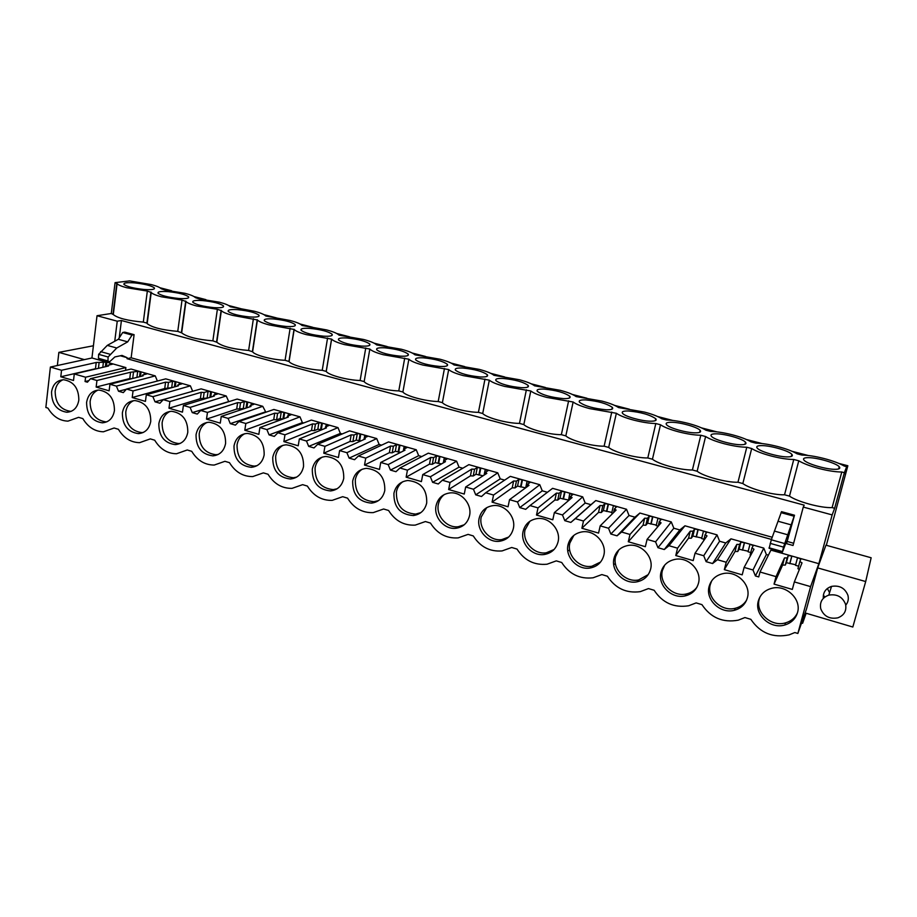 <?xml version="1.0" encoding="UTF-8"?>
<svg xmlns="http://www.w3.org/2000/svg" width="917" height="917" viewBox="0 0 917 917"><rect width="100%" height="100%" fill="white"/><g stroke="black" fill="none" stroke-linecap="round" stroke-linejoin="round"><path stroke-width="1.38" d="M865.694 581.55L871.15 557.765L825.93 545.179L817.7 567.91L865.694 581.55L852.821 627.022L805.413 613.026L802.604 623.296L806.135 613.244M826.343 545.294L833.748 517.887M832.109 507.594C821.151 508.213 797.297 501.748 789.491 496.12L784.528 494.779L793.767 459.486L798.776 460.793C803.361 463.543 810.158 466.123 819.145 468.53C828.2 470.834 835.754 471.991 841.795 472.003L832.109 507.594L834.642 508.282L844.362 472.668L846.689 466.673L844.74 473.791L847.847 465.744L833.817 517.899M834.642 508.282L832.155 514.907L818.858 563.691L770.91 550.12L760.01 572.002L776.023 576.633L774.04 584.106L782.614 565.044L785.307 565.078L786.362 562.694L795.658 564.746M817.7 567.91L806.547 608.842L797.859 633.464L810.605 586.616L818.858 563.691M567.715 550.223L569.858 550.853M613.645 563.863L615.582 564.436M802.604 623.296L801.55 622.987M663.209 567.944L662.533 568.265M615.697 556.229L614.516 556.596M93.408 345.766L58.86 352.369L84.398 359.624M58.86 352.369L57.358 365.528M823.317 598.354C822.939 592.439 825.667 588.462 831.513 586.399C839.514 585.092 844.981 588.072 847.938 595.351C848.833 599.007 848.11 602.286 845.772 605.151M847.847 465.744L838.952 463.452M808.186 455.485L792.162 451.336M762.061 443.553L746.381 439.495M716.899 431.861L701.551 427.895M672.688 420.422L657.649 416.536M629.371 409.211L614.642 405.406M586.949 398.242L572.517 394.505M545.386 387.478L531.241 383.822M504.648 376.944L490.79 373.357M464.713 366.605L451.13 363.098M425.568 356.484L412.249 353.034M387.18 346.546L374.113 343.164M349.526 336.803L336.711 333.49M312.594 327.243L300.019 323.988M276.349 317.867L264.016 314.669M240.793 308.662L228.677 305.533M205.889 299.63L194.003 296.558M171.628 290.769L159.948 287.743M846.689 466.673L844.179 466.019C839.376 463.291 832.647 460.781 823.97 458.5C815.282 456.299 807.957 455.164 802.008 455.096L797.102 453.823C792.632 451.198 786.156 448.768 777.673 446.533C769.157 444.367 761.878 443.243 755.826 443.14L751.023 441.891C746.874 439.358 740.649 436.996 732.351 434.807C724.006 432.698 716.762 431.575 710.629 431.426L705.918 430.211C702.067 427.769 696.083 425.477 687.968 423.333C679.784 421.27 672.585 420.146 666.361 419.963L661.753 418.771C658.2 416.421 652.446 414.197 644.502 412.1L618.494 407.561C615.227 405.303 609.69 403.148 601.919 401.096L576.128 396.591C573.125 394.413 567.806 392.316 560.195 390.31L534.611 385.828C531.871 383.742 526.759 381.701 519.309 379.73L493.931 375.294C491.432 373.276 486.537 371.305 479.224 369.379L454.053 364.966C451.794 363.029 447.095 361.103 439.931 359.212L414.954 354.833C412.937 352.965 408.42 351.108 401.394 349.251L376.623 344.907C374.824 343.107 370.479 341.307 363.602 339.485L339.015 335.163C337.387 333.41 333.226 331.667 326.532 329.902L302.037 325.478C300.535 323.85 296.569 322.188 290.162 320.503L265.792 316.021C264.383 314.474 260.611 312.892 254.468 311.276L230.247 306.737C228.918 305.269 225.318 303.768 219.438 302.209L199.23 298.953L195.367 297.635C194.129 296.248 190.69 294.804 185.039 293.325L164.957 290.07L161.14 288.706C159.982 287.388 156.692 286.012 151.282 284.591L129.549 280.9L115.072 282.654L117.112 283.662C118.213 284.958 121.434 286.322 126.787 287.743L147.339 291.056L151.225 292.5C152.394 293.864 155.775 295.285 161.358 296.776L182.025 300.1L185.968 301.487C187.228 302.919 190.759 304.421 196.593 305.969L217.375 309.304L221.364 310.645C222.705 312.158 226.419 313.717 232.494 315.345L257.425 319.964C258.858 321.558 262.743 323.208 269.105 324.905L294.174 329.455C295.698 331.14 299.779 332.871 306.427 334.648L331.622 339.13C333.249 340.906 337.548 342.729 344.494 344.597L369.838 349.033C371.614 350.902 376.119 352.793 383.317 354.73L408.867 359.2C410.885 361.138 415.573 363.098 422.932 365.069L448.688 369.574C450.946 371.591 455.841 373.609 463.36 375.626L489.323 380.165C491.833 382.263 496.934 384.338 504.614 386.401L530.794 390.974C533.568 393.152 538.887 395.296 546.738 397.405L573.136 402.001C576.174 404.271 581.71 406.483 589.746 408.627L616.362 413.269C619.686 415.619 625.463 417.9 633.67 420.101C642.003 422.221 649.385 423.367 655.815 423.539L660.504 424.766C664.137 427.219 670.144 429.569 678.534 431.815C687.051 433.982 694.467 435.128 700.806 435.266L705.609 436.515C709.54 439.06 715.799 441.49 724.384 443.782C733.073 445.994 740.535 447.152 746.782 447.244L751.688 448.528C755.94 451.175 762.463 453.674 771.243 456.024C780.115 458.282 787.623 459.44 793.767 459.486M841.795 472.003L844.362 472.668M834.974 469.321C825.953 469.412 806.857 463.761 804.06 460.219C802.627 458.5 804.117 457.64 808.519 457.652C817.517 457.629 836.247 463.131 839.238 466.73C840.694 468.438 839.261 469.298 834.974 469.321M606.263 409.784C593.907 408.615 585.012 406.116 579.578 402.288C578.318 400.546 580.392 399.755 585.814 399.915C598.022 401.084 606.848 403.572 612.315 407.389C613.599 409.097 611.582 409.899 606.263 409.784M286.31 326.475C275.272 325.352 267.959 323.46 264.36 320.79C263.5 319.15 266.515 318.531 273.404 318.933C284.316 320.056 291.572 321.947 295.171 324.595C296.088 326.223 293.131 326.842 286.31 326.475M202.577 300.57C213.214 301.682 220.172 303.458 223.439 305.9C224.252 307.482 221.066 308.055 213.902 307.631C203.138 306.507 196.123 304.719 192.857 302.278C192.111 300.673 195.355 300.1 202.577 300.57M346.981 337.995C358.18 339.13 365.768 341.147 369.746 344.047C370.766 345.709 368.038 346.374 361.562 346.076C350.237 344.941 342.591 342.924 338.614 340.001C337.651 338.327 340.436 337.662 346.981 337.995M439.851 366.456C428.205 365.31 420.181 363.155 415.779 359.968C414.713 358.26 417.269 357.55 423.448 357.825C434.967 358.971 442.922 361.126 447.324 364.29C448.447 365.975 445.949 366.697 439.851 366.456M384.842 347.818C396.19 348.953 403.961 351.039 408.145 354.065C409.211 355.739 406.609 356.438 400.316 356.163C388.831 355.028 381.002 352.942 376.818 349.893C375.81 348.196 378.48 347.509 384.842 347.818M309.843 328.378C320.893 329.501 328.309 331.45 332.092 334.224C333.066 335.863 330.223 336.516 323.563 336.184C312.388 335.049 304.914 333.1 301.131 330.303C300.226 328.641 303.126 327.999 309.843 328.378M178.723 298.472C168.086 297.349 161.22 295.618 158.091 293.268C157.403 291.686 160.762 291.147 168.143 291.64C178.655 292.752 185.463 294.483 188.593 296.821C189.338 298.38 186.048 298.931 178.723 298.472M480.187 376.956C468.369 375.81 460.151 373.574 455.52 370.239C454.396 368.519 456.838 367.786 462.821 368.038C474.502 369.184 482.663 371.408 487.305 374.732C488.474 376.428 486.102 377.174 480.187 376.956M628.5 410.988C640.903 412.157 649.993 414.748 655.758 418.737C657.088 420.456 655.185 421.27 650.073 421.19C640.983 421.006 624.913 416.433 622.632 413.407C621.336 411.664 623.285 410.85 628.5 410.988M716.601 433.821C725.656 433.936 742.804 438.888 745.498 442.212C746.885 443.92 745.234 444.768 740.523 444.734C731.445 444.676 713.965 439.598 711.443 436.332C710.067 434.589 711.798 433.752 716.601 433.821M563.37 398.608C551.197 397.451 542.543 395.044 537.385 391.399C536.181 389.656 538.371 388.888 543.976 389.072C556.011 390.229 564.608 392.625 569.778 396.27C571.027 397.978 568.884 398.757 563.37 398.608M237.663 309.659C248.427 310.783 255.534 312.617 258.961 315.161C259.82 316.755 256.76 317.362 249.756 316.961C238.867 315.838 231.703 314.004 228.264 311.448C227.473 309.82 230.603 309.224 237.663 309.659M134.329 282.872C144.714 283.983 151.397 285.668 154.377 287.904C155.076 289.44 151.683 289.967 144.187 289.485C133.687 288.362 126.947 286.677 123.967 284.43C123.336 282.872 126.798 282.356 134.329 282.872M502.997 378.446C514.85 379.604 523.217 381.908 528.112 385.392C529.327 387.089 527.069 387.857 521.349 387.673C509.359 386.527 500.923 384.2 496.04 380.715C494.882 378.985 497.197 378.228 502.997 378.446M672.092 422.278C681.148 422.462 697.585 427.162 700.141 430.348C701.505 432.067 699.728 432.893 694.811 432.835C685.721 432.709 668.974 427.895 666.579 424.754C665.238 423.012 667.083 422.187 672.092 422.278M787.233 456.895C778.178 456.907 759.918 451.554 757.259 448.149C755.86 446.419 757.465 445.57 762.073 445.605C771.105 445.662 789.01 450.877 791.852 454.328C793.274 456.047 791.738 456.895 787.233 456.895M114.751 341.262L117.238 321.191L97.03 315.723L111.278 313.488L113.295 314.565C117.8 318.222 127.818 320.732 143.316 322.108L146.915 323.082L150.961 292.007M117.238 321.191L121.422 320.503L804.186 505.152L803.269 507.078L832.155 514.907M784.528 494.779C773.329 495.295 749.991 488.967 742.827 483.546L751.688 448.528M146.915 323.082L147.167 323.621C151.89 327.426 162.08 330.017 177.76 331.381L181.669 332.837C186.61 336.814 196.995 339.473 212.859 340.837L216.813 342.224C221.983 346.362 232.586 349.113 248.622 350.466L252.611 351.784C254.605 355.2 272.257 359.842 285.072 360.289L289.084 361.516C291.193 365.069 309.384 369.906 322.234 370.296L326.246 371.431C328.469 375.122 347.245 380.177 360.129 380.498L364.164 381.587C366.617 385.427 385.919 390.653 398.78 390.906L402.895 392.006C405.795 396.006 425.488 401.337 438.2 401.52L442.395 402.655C445.765 406.793 465.87 412.237 478.422 412.352L482.709 413.498C486.549 417.82 507.067 423.367 519.469 423.402L523.836 424.582C528.181 429.064 549.134 434.738 561.353 434.681L565.823 435.884C570.683 440.538 592.084 446.338 604.12 446.201L608.682 447.427C614.092 452.264 635.951 458.179 647.792 457.961L652.446 459.211C658.417 464.231 680.758 470.283 692.404 469.974L697.149 471.246C703.717 476.473 726.539 482.651 737.967 482.239L742.827 483.546M90.565 378.664L131.062 369.047L155.248 375.89L116.39 386.114L109.937 384.257L109.123 390.825L96.147 387.054L96.95 380.498L90.565 378.664L87.424 382.206L85.063 381.529L85.579 377.219L125.893 367.579L125.537 370.353M155.248 375.89L157.38 381.036M192.65 391.272L190.392 385.839L165.748 378.859L126.546 389.049L133.057 390.929L132.208 397.531L164.739 388.521L171.892 387.627M228.769 401.68L226.224 395.972L201.11 388.865L163.249 399.652L169.886 401.566L168.98 408.225L200.376 398.7L208.067 397.944M265.85 412.226L262.755 406.311L237.148 399.067L200.697 410.461L207.471 412.421L206.497 419.126L236.701 409.074L244.965 408.443M303.665 422.978L302.369 422.611L299.997 416.857L273.885 409.463L238.913 421.499L245.825 423.494L244.793 430.256L273.736 419.665L276.602 419.826L280.235 418.496L282.585 419.172M342.247 433.947L340.367 433.42L337.983 427.609L311.344 420.066L277.908 432.767L284.969 434.807L283.88 441.616L311.516 430.451L314.371 430.612L317.832 429.213L321.729 429.786M381.621 445.146L379.134 444.436L376.727 438.567L349.56 430.875L317.729 444.264L324.939 446.35L323.781 453.216L350.053 441.467L352.896 441.616L356.186 440.137L360.851 440.928M421.786 456.563L418.679 455.68L416.249 449.754L388.533 441.914L358.387 456.013L365.745 458.133L364.519 465.068L389.358 452.689L392.201 452.838L395.307 451.279L400.775 452.299M462.798 468.232L459.027 467.154L456.586 461.171L428.308 453.158L399.915 468.002L407.435 470.169L406.139 477.161L429.477 464.151L432.308 464.289L435.22 462.649L441.524 463.899M504.659 480.13L500.223 478.869L497.759 472.817L468.885 464.644L442.338 480.256L450.018 482.48L448.654 489.518L470.432 475.854L473.241 475.98L475.957 474.261L483.121 475.751M547.415 492.291L542.268 490.824L539.781 484.715L510.31 476.37L485.689 492.773L493.541 495.042L492.085 502.149L512.236 487.798L515.033 487.913L517.543 486.102L525.613 487.844M768.412 555.117L766.371 554.544L763.781 548.102L730.987 538.829L725.748 542.99L719.593 541.248L717.037 534.875L684.953 525.796L679.852 529.946L673.835 528.226L671.29 521.933L639.894 513.039L634.931 517.177L629.039 515.492L626.517 509.256L595.786 500.556L590.972 504.671L585.195 503.032L582.696 496.854L552.596 488.337L529.992 505.576L538.015 507.892L536.491 515.056L554.923 499.994L557.708 500.097L560 498.206L568.322 500.017M786.522 543.666L786.511 541.454L782.419 552.068L783.508 547.105L794.5 515.216L786.522 543.666L793.045 545.489L803.269 507.078M786.82 542.532L786.098 542.325M771.426 539.425L127.027 358.685L127.154 357.687L120.322 355.773M97.03 315.723L91.941 357.974L106.808 362.181L96.205 362.479L95.471 368.737L96.457 368.806M125.893 367.579L106.808 362.181L106.315 366.513M810.605 586.616L794.34 581.917L802.02 562.866L799.853 561.536L800.828 559.164L797.63 557.685M85.579 377.219L74.277 373.953L73.52 380.475L60.797 376.772L95.471 368.737M797.859 633.464L794.821 632.547L789.182 634.839C772.951 638.232 760.17 633.062 750.84 619.33L744.925 617.554L738.254 620.167C722.848 622.952 710.744 617.771 701.941 604.635L696.152 602.905L688.633 605.77C673.984 608.04 662.487 602.882 654.142 590.273L648.479 588.576L640.261 591.648C626.3 593.494 615.353 588.359 607.409 576.231L601.873 574.569L593.081 577.79C579.75 579.292 569.297 574.191 561.708 562.499L556.298 560.872L547.036 564.219C534.29 565.422 524.272 560.379 517.016 549.077L511.72 547.483L502.069 550.922C489.861 551.874 480.256 546.876 473.275 535.929L468.094 534.37L458.145 537.889C446.43 538.634 437.203 533.694 430.474 523.068L425.408 521.544L415.218 525.12C403.95 525.682 395.078 520.799 388.579 510.482L383.615 508.992L373.242 512.614C362.41 513.016 353.847 508.201 347.554 498.149L342.694 496.693L332.195 500.361C321.752 500.636 313.488 495.868 307.39 486.079L302.633 484.657L292.019 488.36C281.955 488.509 273.954 483.809 268.039 474.261L263.374 472.863L252.714 476.588C242.982 476.634 235.245 472.003 229.491 462.672L224.929 461.308L214.223 465.057C204.823 465.022 197.315 460.437 191.722 451.324L187.24 449.983L176.534 453.743C167.433 453.64 160.154 449.124 154.698 440.206L150.308 438.888L139.613 442.659C130.799 442.487 123.726 438.028 118.408 429.294L114.098 427.998L103.438 431.792C94.887 431.563 88.009 427.162 82.817 418.599L78.598 417.338L67.973 421.132C59.685 420.846 53.003 416.513 47.925 408.111L45.85 407.492L50.401 367.052L61.542 370.273L60.797 376.772M794.34 581.917L792.322 589.425L774.04 584.106M763.781 548.102L753.006 569.984L755.413 575.956L758.726 576.919L760.01 572.002M753.006 569.984L744.111 567.417L742.197 574.844L724.338 569.652L735.067 551.461L737.784 551.507L739.113 549.226L748.192 551.232M717.037 534.875L703.729 555.748L706.113 561.663L712.601 563.542L717.438 559.714L726.218 562.247L724.338 569.652M703.729 555.748L695.04 553.238L693.218 560.608L675.772 555.542L688.564 538.176L691.292 538.233L692.874 536.055L701.769 538.015M671.29 521.933L655.575 541.844L657.936 547.69L661.1 548.607L664.275 549.524L668.974 545.707L677.548 548.194L675.772 555.542M655.575 541.844L647.081 539.391L645.35 546.692L628.294 541.741L643.046 525.166L645.809 525.246L647.631 523.171L656.331 525.074M626.517 509.256L608.51 528.249L610.848 534.026L617.038 535.826L621.6 532.032L629.99 534.451L628.294 541.741M608.51 528.249L600.199 525.854L598.56 533.098L581.882 528.249L598.514 512.443L601.288 512.534L603.352 510.551L611.857 512.408M582.696 496.854L562.476 514.953L564.803 520.673L567.829 521.555L570.855 522.426L575.291 518.655L583.487 521.028L581.882 528.249M562.476 514.953L554.361 512.614L552.802 519.79L536.491 515.056M539.781 484.715L517.463 501.954L519.767 507.605L525.693 509.325L529.992 505.576M517.463 501.954L509.531 499.662L508.052 506.78L492.085 502.149M497.759 472.817L473.436 489.231L475.717 494.836L481.517 496.51L485.689 492.773M473.436 489.231L465.664 486.996L464.266 494.057L448.654 489.518M456.586 461.171L430.348 476.794L432.618 482.331L438.28 483.981L442.338 480.256M430.348 476.794L422.748 474.593L421.419 481.608L406.139 477.161M416.249 449.754L388.178 464.61L390.424 470.089L395.972 471.705L399.915 468.002M388.178 464.61L380.738 462.466L379.489 469.412L364.519 465.068M376.727 438.567L346.901 452.689L349.125 458.11L354.558 459.692L358.387 456.013M346.901 452.689L339.611 450.591L338.43 457.48L323.781 453.216M337.983 427.609L306.473 441.02L308.685 446.384L314.004 447.932L317.729 444.264M306.473 441.02L299.343 438.956L298.22 445.788L283.88 441.616M299.997 416.857L266.893 429.58L269.082 434.899L274.298 436.412L277.908 432.767M266.893 429.58L259.901 427.563L258.846 434.349L244.793 430.256M262.755 406.311L228.115 418.381L230.282 423.643L235.394 425.133L238.913 421.499M228.115 418.381L221.261 416.41L220.275 423.127L206.497 419.126M226.224 395.972L190.117 407.412L192.272 412.616L194.771 413.349L197.281 414.071L200.697 410.461M190.117 407.412L183.411 405.474L182.472 412.146L168.98 408.225M190.392 385.839L152.887 396.66L155.019 401.818L159.925 403.239L163.249 399.652M152.887 396.66L146.307 394.757L145.436 401.382L132.208 397.531M116.39 386.114L118.511 391.227L120.906 391.926L123.314 392.614L126.546 389.049M758.325 601.002C754.083 614.677 770.475 629.566 784.849 624.97C791.371 622.964 795.589 618.837 797.503 612.59C801.767 599.214 786.133 584.416 771.931 588.256C764.847 590.124 760.319 594.376 758.325 601.002M384.785 490.549C385.151 477.207 379.042 469.802 366.468 468.346C359.04 469.206 354.455 473.436 352.69 481.058C352.437 494.584 358.696 501.943 371.465 503.124C378.595 502.149 383.042 497.954 384.785 490.549M312.307 469.114C312.101 482.388 318.176 489.655 330.544 490.939C337.628 490.045 342.03 485.861 343.737 478.41C344.047 465.309 338.109 457.996 325.925 456.46C318.554 457.239 314.015 461.457 312.307 469.114M272.75 457.423C272.601 470.444 278.504 477.642 290.483 479.006C297.532 478.181 301.876 474.02 303.538 466.524C303.791 453.651 298.014 446.419 286.196 444.814C278.894 445.536 274.412 449.731 272.75 457.423M114.43 410.61C114.43 398.7 109.295 391.857 99.036 390.057C92.124 390.539 87.986 394.642 86.599 402.38C86.679 414.392 91.906 421.201 102.28 422.829C108.974 422.267 113.032 418.186 114.43 410.61M558.075 541.787C561.112 529.992 549.249 516.81 537.27 518.575C529.739 519.79 525.017 524.077 523.091 531.447C520.099 543.437 532.364 556.665 544.503 554.464C551.656 553.1 556.172 548.882 558.075 541.787M479.11 518.437C476.301 530.175 488.016 543.139 499.776 541.225C506.941 539.975 511.468 535.746 513.325 528.559C516.179 517.005 504.831 504.075 493.231 505.599C485.701 506.711 480.989 510.987 479.11 518.437M436.068 505.714C433.432 517.222 444.653 529.923 456.047 528.261C463.223 527.103 467.727 522.896 469.55 515.618C472.232 504.281 461.343 491.604 450.098 492.91C442.59 493.931 437.913 498.195 436.068 505.714M568.047 544.744C564.849 556.997 577.744 570.523 590.296 567.978C597.391 566.511 601.896 562.293 603.822 555.312C607.054 543.265 594.629 529.797 582.249 531.86C574.741 533.178 570.007 537.477 568.047 544.744M747.401 597.769C751.367 584.782 736.706 570.34 722.997 573.629C715.741 575.349 711.122 579.624 709.116 586.456C705.184 599.718 720.498 614.23 734.391 610.286C741.131 608.418 745.464 604.246 747.401 597.769M661.031 572.231C657.363 585.126 671.76 599.294 685.182 595.89C692.083 594.159 696.507 589.963 698.445 583.292C702.147 570.649 688.335 556.562 675.084 559.37C667.714 560.94 663.025 565.227 661.031 572.231M614.023 558.327C610.596 570.89 624.19 584.725 637.166 581.791C644.181 580.197 648.663 575.979 650.6 569.148C654.062 556.814 640.983 543.036 628.179 545.443C620.717 546.887 615.995 551.186 614.023 558.327M426.714 502.952C427.139 489.346 420.846 481.861 407.847 480.497C400.374 481.425 395.743 485.678 393.932 493.254C393.634 507.055 400.087 514.494 413.292 515.56C420.445 514.494 424.926 510.299 426.714 502.952M51.535 392.006C51.661 403.847 56.774 410.587 66.872 412.249C73.498 411.722 77.475 407.664 78.828 400.087C78.77 388.35 73.75 381.564 63.754 379.753C56.934 380.188 52.865 384.28 51.535 392.006M264.165 454.878C264.36 442.223 258.732 435.071 247.258 433.409C240.025 434.073 235.612 438.257 234.007 445.971C233.904 458.764 239.658 465.882 251.269 467.315C258.262 466.547 262.56 462.409 264.165 454.878M150.743 421.35C150.789 409.269 145.539 402.345 135.005 400.58C128.013 401.084 123.795 405.211 122.362 412.948C122.397 425.144 127.738 432.033 138.398 433.626C145.173 433.019 149.299 428.927 150.743 421.35M187.79 432.297C187.882 420.043 182.517 413.04 171.685 411.297C164.613 411.859 160.326 416.009 158.836 423.734C158.824 436.114 164.292 443.083 175.25 444.63C182.105 443.977 186.289 439.862 187.79 432.297M196.043 434.738C195.986 447.324 201.591 454.362 212.87 455.864C219.793 455.153 224.035 451.026 225.593 443.473C225.731 431.024 220.24 423.941 209.099 422.244C201.946 422.852 197.591 427.013 196.043 434.738M439.977 497.816L442.269 496.406M662.498 570.099L661.111 571.933M50.401 367.052L91.941 357.974M111.278 313.488L115.072 282.654M827.34 588.496L829.564 592.669L827.34 588.496M143.316 322.108L147.339 291.056M177.76 331.381L182.025 300.1M181.428 332.378L185.715 301.063M212.859 340.837L217.375 309.304M216.595 341.846L221.135 310.29M248.622 350.466L253.401 318.692M252.427 351.498L257.241 319.701M285.072 360.289L290.127 328.263M288.958 361.332L294.048 329.283M322.234 370.296L327.575 338.018M326.2 371.362L331.564 339.061M360.129 380.498L365.768 347.967M364.164 381.587L369.838 349.033M398.78 390.906L404.718 358.123M402.895 392.006L408.867 359.2M438.2 401.52L444.458 368.474M442.395 402.655L448.688 369.574M478.422 412.352L485.001 379.042M482.709 413.498L489.323 380.165M519.469 423.402L526.381 389.817M523.836 424.582L530.794 390.974M561.353 434.681L568.632 400.832M565.823 435.884L573.136 402.001M604.12 446.201L611.765 412.065M608.682 447.427L616.362 413.269M647.792 457.961L655.815 423.539M652.446 459.211L660.504 424.766M692.404 469.974L700.806 435.266M697.149 471.246L705.609 436.515M737.967 482.239L746.782 447.244M789.491 496.12L798.776 460.793M113.043 313.958L116.849 283.112M119.244 337.857L121.422 320.503M134.1 334.671L124.769 332.126L122.695 332.504L118.339 339.279L107.289 345.388L116.746 348.013L127.704 341.858L132.048 335.06L134.1 334.671L131.142 357.802L127.027 358.685M772.148 537.236L131.142 357.802M794.5 515.216L781.513 511.663L771.312 539.792L769.134 548.309L782.384 552.057L769.088 548.251M793.641 543.254L787.52 541.546M85.063 381.529L88.789 380.67M96.95 380.498L130.558 372.233L129.778 378.538L131.865 378.675M141.035 371.866L137.676 371.396L130.558 372.233M109.937 384.257L143.155 375.81L142.548 375.03L146.743 373.964L144.278 373.265L145.184 373.047M126.363 389.255L118.511 391.227M133.057 390.929L165.564 382.171L164.739 388.521M175.915 381.736L172.534 381.266L168.453 382.378L165.564 382.171M146.307 394.757L178.402 385.816L177.738 385.014L181.784 383.891L179.274 383.18L180.145 382.939M173.966 396.603L155.019 401.818M169.886 401.566L201.259 392.304L200.376 398.7M210.738 397.118L211.483 391.8L208.079 391.33L204.136 392.499L201.259 392.304M183.411 405.474L214.349 396.018L213.592 395.181L217.501 394.001L214.933 393.278L215.782 393.015M228.562 401.623L192.272 412.616M207.471 412.421L237.641 402.632L236.701 409.074M246.879 407.801L247.728 402.059L244.3 401.589L240.506 402.827L237.641 402.632M221.261 416.41L250.983 406.426L250.158 405.555L253.906 404.305L251.292 403.572L252.106 403.297M265.105 412.02L230.282 423.643M245.825 423.494L274.733 413.166L273.736 419.665M283.708 418.748L284.671 412.512L281.232 412.042L277.599 413.349L274.733 413.166M259.901 427.563L288.351 417.029L287.445 416.135L291.021 414.816L288.362 414.06L289.142 413.785M302.369 422.611L269.082 434.899M284.969 434.807L312.571 423.906L311.516 430.451M321.294 429.672L322.348 423.184L318.887 422.703L315.425 424.078L312.571 423.906M299.343 438.956L326.452 427.849L325.466 426.932L328.882 425.534L326.165 424.766L326.91 424.468M340.367 433.42L308.685 446.384M324.939 446.35L351.165 434.864L350.053 441.467M359.659 440.596L360.782 434.05L357.298 433.581L354.019 435.025L351.165 434.864M339.611 450.591L365.333 438.888L364.255 437.936L367.499 436.469L364.725 435.69L365.425 435.369M379.134 444.436L349.125 458.11M365.745 458.133L390.55 446.052L389.358 452.689M398.792 451.737L399.984 445.146L396.488 444.676L393.382 446.201L390.55 446.052M380.738 462.466L405.005 450.155L403.835 449.158L406.884 447.622L404.065 446.82L404.729 446.487M418.679 455.68L390.424 470.089M407.435 470.169L430.738 457.457L429.477 464.151M439.965 456.46L436.469 456.001L433.558 457.594L430.738 457.457M422.748 474.593L445.479 461.641L444.218 460.621L447.083 459.004L444.206 458.191L444.825 457.835M459.027 467.154L432.618 482.331M450.018 482.48L471.751 469.103L470.432 475.854M479.476 474.708L480.806 468.025L477.276 467.555L474.57 469.229L471.751 469.103M465.664 486.996L486.812 473.378L485.448 472.324L488.108 470.616L485.173 469.791L485.746 469.424M500.223 478.869L475.717 494.836M493.541 495.042L513.623 480.989L512.236 487.798M521.085 486.56L522.472 479.809L518.93 479.35L516.431 481.116L513.623 480.989M509.531 499.662L529.006 485.357L527.539 484.268L529.992 482.48L526.988 481.631L527.527 481.242M542.268 490.824L519.767 507.605M538.015 507.892L556.39 493.128L554.923 499.994M565.01 491.856L561.468 491.386L559.175 493.243L556.39 493.128M554.361 512.614L572.093 497.587L570.523 496.464L572.758 494.584L569.686 493.713L570.179 493.312M585.195 503.032L564.803 520.673M590.972 504.671L570.855 522.426M595.786 500.556L575.291 518.655M583.487 521.028L600.062 505.531L598.514 512.443M608.452 504.144L604.899 503.685L602.836 505.634L600.062 505.531M600.199 525.854L616.098 510.081L614.424 508.924L616.43 506.952L613.737 505.645M629.039 515.492L610.848 534.026M634.931 517.177L617.038 535.826M639.894 513.039L621.6 532.032M629.99 534.451L644.685 518.197L643.046 525.166M651.219 523.618L652.847 516.707L649.259 516.248L647.436 518.288L644.685 518.197M647.081 539.391L661.065 522.85L659.277 521.647L661.042 519.584L658.223 518.231M673.835 528.226L657.936 547.69M679.852 529.946L664.275 549.524M684.953 525.796L668.974 545.707M677.548 548.194L690.272 531.149L688.564 538.176M698.181 529.533L694.582 529.075L693.011 531.218L690.272 531.149M695.04 553.238L707.018 535.895L705.116 534.645L706.629 532.49L703.683 531.092M719.593 541.248L706.113 561.663M725.748 542.99L712.601 563.542M730.987 538.829L717.438 559.714M726.218 562.247L736.867 544.377L735.067 551.461M742.724 549.673L744.512 542.658L740.902 542.188L739.583 544.434L736.867 544.377M744.111 567.417L753.992 549.237L751.963 547.942L753.212 545.672L750.14 544.24M766.371 554.544L755.413 575.956M776.023 576.633L784.505 557.903L782.614 565.044M789.995 563.13L791.875 556.057L788.253 555.599L787.199 557.937L784.505 557.903M116.746 348.013L108.114 357L107.942 360.966L109.547 361.848L114.889 356.919L122.03 355.418L127.154 357.687M109.238 361.768L98.451 358.283L98.623 354.329L107.289 345.388M61.542 370.273L96.205 362.479M74.277 373.953L108.561 365.986L108.034 365.23L112.355 364.232L109.937 363.545L110.877 363.327M797.412 558.189L795.509 565.296L798.604 566.179M799.853 561.536L797.939 568.689L799.326 569.549M750.656 555.37L750.129 555.037L751.963 547.942M750.771 552.55L748.054 551.782L749.865 544.732M703.981 539.219L701.631 538.554L703.35 531.562M658.2 526.186L656.205 525.613L657.844 518.678M612.888 513.268L611.742 512.947L613.301 506.058M568.506 500.625L569.686 493.713M96.147 387.054L129.778 378.538M759.929 597.024L759.276 598.996C755.069 612.602 771.369 627.423 785.674 622.826C791.142 621.199 795.05 617.92 797.389 613.003M362.249 469.206C358.513 471.602 356.209 475.121 355.315 479.763C355.062 493.231 361.287 500.544 374.01 501.725L378.515 500.602M322.314 457.079C318.382 459.44 315.975 463.039 315.081 467.888C314.875 481.093 320.927 488.337 333.238 489.609L337.112 488.772M283.135 445.261C279.055 447.565 276.567 451.233 275.662 456.253C275.501 469.217 281.393 476.382 293.325 477.746L296.627 477.127M97.959 390.103C93.545 392.155 90.932 395.949 90.118 401.486C90.198 413.441 95.402 420.227 105.73 421.854L106.968 421.763M529.854 521.269L525.051 529.866C522.082 541.798 534.29 554.968 546.383 552.768L554.074 549.501M486.721 507.651L481.242 516.924C478.456 528.616 490.114 541.523 501.828 539.597L508.626 537.075M444.436 494.458C441.237 496.899 439.209 500.166 438.372 504.27C435.758 515.732 446.923 528.375 458.271 526.713L464.243 524.765M573.87 535.356L569.835 543.082C566.649 555.278 579.475 568.746 591.981 566.202L600.589 562.029M711.741 580.77L710.297 584.53C706.377 597.735 721.622 612.189 735.445 608.235C740.351 606.962 744.065 604.257 746.61 600.119M664.733 565.078L662.418 570.408C658.773 583.235 673.089 597.345 686.466 593.941C690.788 592.955 694.261 590.754 696.863 587.338M618.803 549.948L615.605 556.585C612.201 569.09 625.726 582.868 638.656 579.922L648.181 574.65M402.941 481.654C399.457 484.084 397.279 487.5 396.408 491.89C396.098 505.634 402.529 513.027 415.676 514.093L420.88 512.603M62.975 379.764C58.55 381.77 55.948 385.576 55.158 391.169C55.284 402.953 60.373 409.67 70.437 411.32L71.366 411.274M244.69 433.718C240.483 435.976 237.939 439.69 237.044 444.848C236.941 457.594 242.673 464.678 254.238 466.111L257.047 465.676M133.618 400.649C129.228 402.746 126.603 406.529 125.767 412.008C125.801 424.147 131.12 431.013 141.745 432.595L143.304 432.457M169.943 411.435C165.599 413.578 162.985 417.35 162.126 422.737C162.103 435.071 167.559 442.005 178.483 443.541L180.42 443.335M206.967 422.45C202.68 424.651 200.089 428.399 199.207 433.684C199.149 446.212 204.732 453.227 215.976 454.717L218.315 454.408M824.601 596.726L823.363 595.133L824.601 596.726M132.048 335.06L122.695 332.504M794.019 516.202L780.997 512.637M133.446 372.44L132.701 378.469M137.676 371.396L136.92 377.391M140.129 372.096L139.544 376.727M141.058 371.878L140.473 376.497M144.278 373.265L144.107 374.629M142.548 375.03L142.433 375.993M168.453 382.378L167.616 388.716M172.534 381.266L171.708 387.582M175.044 381.976L174.379 386.94M175.938 381.747L175.285 386.687M179.274 383.18L179.079 384.636M177.738 385.014L177.6 386.046M204.136 392.499L203.253 398.884M208.079 391.33L207.185 397.691M210.623 392.052L209.878 397.382M214.933 393.278L214.716 394.849M213.592 395.181L213.443 396.304M240.506 402.827L239.566 409.257M244.3 401.589L243.36 407.996M246.891 402.322L246.043 408.088M251.292 403.572L251.04 405.268M250.158 405.555L249.974 406.758M277.599 413.349L276.602 419.826M281.232 412.042L280.235 418.496M283.88 412.799L282.906 419.046M288.362 414.06L288.076 415.905M287.445 416.135L287.239 417.441M315.425 424.078L314.371 430.612M318.887 422.703L317.832 429.213M321.592 423.471L320.526 429.981M326.165 424.766L325.833 426.772M325.466 426.932L325.226 428.354M354.019 435.025L352.896 441.616M357.298 433.581L356.186 440.137M360.06 434.36L358.937 440.917M364.725 435.69L364.347 437.89M364.255 437.936L363.98 439.507M393.382 446.201L392.201 452.838M396.488 444.676L395.307 451.279M399.296 445.479L398.116 452.081M404.065 446.82L403.308 451.015M403.835 449.158L403.514 450.9M433.558 457.594L432.308 464.289M436.469 456.001L435.22 462.649M439.346 456.815L438.085 463.475M439.977 456.471L438.727 463.108M444.206 458.191L443.312 462.879M444.218 460.621L443.851 462.581M474.57 469.229L473.241 475.98M477.276 467.555L475.957 474.261M480.21 468.381L478.88 475.098M485.173 469.791L484.107 475.121M485.448 472.324L485.013 474.536M516.431 481.116L515.033 487.913M518.93 479.35L517.543 486.102M521.922 480.187L520.524 486.961M526.988 481.631L525.716 487.775M527.539 484.268L527.011 486.824M559.175 493.243L557.708 500.097M561.468 491.386L560 498.206M564.517 492.257L563.049 499.066M565.021 491.856L563.554 498.653M570.523 496.464L569.87 499.467M602.836 505.634L601.288 512.534M604.899 503.685L603.352 510.551M608.017 504.568L606.469 511.445M608.464 504.155L606.916 510.998M614.424 508.924L613.599 512.569M647.436 518.288L645.809 525.246M649.259 516.248L647.631 523.171M652.446 517.142L650.818 524.077M659.277 521.647L658.188 526.266M693.011 531.218L691.292 538.233M694.582 529.075L692.874 536.055M697.837 530.003L696.129 536.984M698.181 529.545L696.473 536.502M705.116 534.645L703.568 540.892M739.583 544.434L737.784 551.507M740.902 542.188L739.113 549.226M744.237 543.139L742.438 550.177M787.199 557.937L785.307 565.078M788.253 555.599L786.362 562.694M791.658 556.562L789.766 563.657M791.337 524.914L778.269 521.314M127.704 341.858L118.339 339.279M99.093 362.696L98.44 368.347M103.461 361.711L102.796 367.327M105.868 362.387L105.352 366.743M109.937 363.545L109.788 364.828M108.034 365.23L107.919 366.135M845.566 604.292C842.551 596.864 836.969 593.803 828.808 595.122C822.217 597.552 819.534 602.102 820.749 608.773C823.867 616.362 829.587 619.376 837.897 617.817C844.202 615.296 846.758 610.791 845.566 604.292M49.644 373.735L48.75 381.701M784.631 543.529L771.312 539.792M787.611 534.749L774.372 531.069M783.508 547.105L770.165 543.357M782.373 551.541L769.042 547.781M100.618 351.612L110.109 354.283M98.623 354.329L108.114 357M98.451 358.283L107.942 360.966M99.598 358.994L109.066 361.676M147.167 323.621L151.225 292.5M181.669 332.837L185.968 301.487M216.813 342.224L221.364 310.645M252.611 351.784L257.425 319.964M289.084 361.516L294.174 329.455M326.246 371.431L331.622 339.13M113.295 314.565L117.112 283.662M838.642 468.942L839.238 466.73M611.903 409.234L612.315 407.389M294.976 325.822L295.171 324.595M223.29 306.989L223.439 305.9M369.505 345.422L369.746 344.047M447.038 365.826L447.324 364.29M407.882 355.521L408.145 354.065M331.885 335.53L332.092 334.224M188.444 297.842L188.593 296.821M486.996 376.337L487.305 374.732M655.311 420.662L655.758 418.737M744.971 444.275L745.498 442.212M569.388 398.035L569.778 396.27M258.789 316.319L258.961 315.161M154.251 288.866L154.377 287.904M527.768 387.077L528.112 385.392M699.66 432.343L700.141 430.348M791.291 456.471L791.852 454.328M785.674 622.838L784.849 624.97M374.01 501.725L371.465 503.124M333.238 489.609L330.544 490.939M293.325 477.746L290.483 479.006M105.73 421.854L102.28 422.829M546.383 552.768L544.503 554.464M501.828 539.609L499.776 541.225M458.271 526.713L456.047 528.261M591.981 566.213L590.296 567.978M735.457 608.246L734.391 610.286M686.466 593.941L685.182 595.89M638.656 579.934L637.166 581.791M415.676 514.093L413.292 515.56M70.437 411.32L66.872 412.249M254.25 466.111L251.269 467.315M141.745 432.595L138.398 433.626M178.483 443.541L175.25 444.63M215.976 454.717L212.87 455.864M831.513 586.399L828.808 595.122"/></g></svg>

